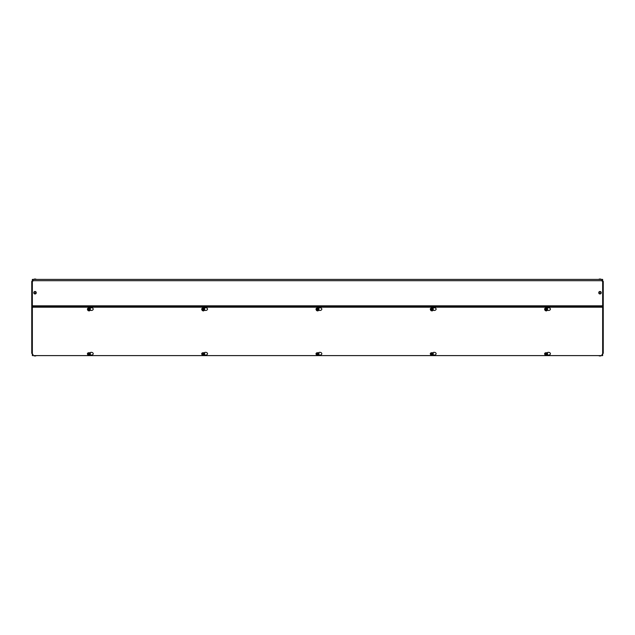 <?xml version="1.0" encoding="UTF-8"?>
<svg xmlns="http://www.w3.org/2000/svg" width="635" height="635" viewBox="0 0 635 635"><rect width="100%" height="100%" fill="white"/><g stroke="black" fill="none" stroke-linecap="round" stroke-linejoin="round"><path stroke-width="0.95" d="M547.259 308.031L547.521 308.785M432.959 308.031L433.221 308.785M318.659 308.031L318.921 308.785M204.359 308.031L204.621 308.785M90.059 308.031L90.321 308.785M32.345 307.197L32.345 279.4L602.655 279.4L602.655 307.197L32.345 307.197L32.345 355.608L89.178 355.608M89.741 352.877A0.865 0.611 180 0 1 89.749 352.909A0.865 0.611 180 0 0 89.733 352.885A1.937 1.365 0 0 1 91.885 352.409A1.937 1.365 0 0 1 93.218 353.711A1.937 1.365 0 0 1 92.202 354.909A1.937 1.365 0 0 1 90.226 354.862M204.041 352.877A0.865 0.611 180 0 1 204.049 352.909A0.865 0.611 180 0 0 204.033 352.885A1.937 1.365 0 0 1 206.184 352.409A1.937 1.365 0 0 1 207.518 353.711A1.937 1.365 0 0 1 206.502 354.909A1.937 1.365 0 0 1 204.526 354.862M318.341 352.877A0.865 0.611 180 0 1 318.349 352.909A0.865 0.611 180 0 0 318.333 352.885A1.937 1.365 0 0 1 320.484 352.409A1.937 1.365 0 0 1 321.818 353.711A1.937 1.365 0 0 1 320.802 354.909A1.937 1.365 0 0 1 318.826 354.862M432.641 352.877A0.865 0.611 180 0 1 432.649 352.909A0.865 0.611 180 0 0 432.633 352.885A1.937 1.365 0 0 1 434.784 352.409A1.937 1.365 0 0 1 436.118 353.711A1.937 1.365 0 0 1 435.102 354.909A1.937 1.365 0 0 1 433.126 354.862M546.941 352.877A0.865 0.611 180 0 1 546.949 352.909A0.865 0.611 180 0 0 546.933 352.885A1.937 1.365 0 0 1 549.084 352.409A1.937 1.365 0 0 1 550.418 353.711A1.937 1.365 0 0 1 549.402 354.909A1.937 1.365 0 0 1 547.426 354.862M89.765 308.237A1.937 1.365 0 0 1 91.916 307.8A1.937 1.365 0 0 1 93.218 309.094A1.937 1.365 0 0 1 92.202 310.293A1.937 1.365 0 0 1 90.226 310.237L89.257 310.944L88.059 310.444M546.965 308.237A1.937 1.365 0 0 1 549.116 307.8A1.937 1.365 0 0 1 550.418 309.094A1.937 1.365 0 0 1 549.402 310.293A1.937 1.365 0 0 1 547.426 310.237L546.457 310.944L545.259 310.444M204.065 308.237A1.937 1.365 0 0 1 206.216 307.8A1.937 1.365 0 0 1 207.518 309.094A1.937 1.365 0 0 1 206.502 310.293A1.937 1.365 0 0 1 204.526 310.237L203.557 310.944L202.359 310.444M318.365 308.237A1.937 1.365 0 0 1 320.516 307.8A1.937 1.365 0 0 1 321.818 309.094A1.937 1.365 0 0 1 320.802 310.293A1.937 1.365 0 0 1 318.826 310.237L317.857 310.944L316.659 310.444M432.665 308.237A1.937 1.365 0 0 1 434.816 307.8A1.937 1.365 0 0 1 436.118 309.094A1.937 1.365 0 0 1 435.102 310.293A1.937 1.365 0 0 1 433.126 310.237L432.157 310.944L430.959 310.444M546.473 355.608L602.655 355.608L602.655 307.197M89.273 355.608L203.478 355.608M203.573 355.608L317.778 355.608M317.873 355.608L432.078 355.608M432.173 355.608L546.378 355.608M603.25 350.433L603.25 309.443L603.25 353.298L602.655 353.298M602.655 306.578L603.25 306.578L603.25 281.408L603.25 309.443L602.655 309.443M603.25 309.523A1.302 0.921 180 0 1 602.655 310.293M602.655 351.282A1.302 0.921 -0 0 0 603.25 350.512M601.948 280.106L603.25 281.408L601.948 281.019M602.655 305.752L603.25 306.578M603.25 353.298L601.948 354.6M33.052 281.019L31.75 281.408L31.75 350.512A1.302 0.921 0 0 0 32.345 351.282M32.345 353.298L31.75 353.298L31.75 350.433M31.75 309.443L32.345 309.443M32.345 305.745L31.75 306.578L32.345 306.578M32.345 310.293A1.302 0.921 180 0 1 31.75 309.523M33.052 354.6L31.75 353.298M31.75 281.408L33.052 280.106M598.726 279.337A2.635 2.635 0 0 1 601.226 279.337L598.726 279.4M33.774 279.337A2.635 2.635 0 0 1 36.274 279.337L33.774 279.4M35.028 291.481A1.246 1.246 0 0 1 36.274 292.727A1.246 1.246 0 0 1 35.028 293.973A1.246 1.246 0 0 1 33.774 292.727A1.246 1.246 0 0 1 35.028 291.481L35.028 293.973M599.972 291.481A1.246 1.246 0 0 1 601.226 292.727A1.246 1.246 0 0 1 599.972 293.973A1.246 1.246 0 0 1 598.726 292.727A1.246 1.246 0 0 1 599.972 291.481L599.972 293.973M36.274 355.663A2.635 2.635 0 0 1 33.774 355.663L36.274 355.608M601.226 355.663A2.635 2.635 0 0 1 598.726 355.663L601.226 355.608M90.384 309.134A1.492 1.056 180 0 0 90.392 309.094A1.492 1.056 180 0 0 89.956 308.348A1.492 1.056 180 0 0 88.328 308.118A1.492 1.056 180 0 0 87.416 309.094A1.492 1.056 180 0 0 87.416 309.134M87.574 309.642A1.484 1.056 -0 0 1 87.416 309.166A1.484 1.056 -0 0 1 88.328 308.197A1.484 1.056 -0 0 1 89.956 308.419A1.484 1.056 -0 0 1 90.392 309.166A1.484 1.056 -0 0 1 90.226 309.642M87.678 309.674A1.373 0.968 -0 0 1 87.574 308.975A1.373 0.968 -0 0 1 88.543 308.292A1.373 0.968 -0 0 1 89.868 308.539A1.373 0.968 -0 0 1 90.226 309.483L90.226 310.253L89.686 309.499A1 0.706 180 0 1 88.281 310.491L88.178 310.634A1.143 0.81 180 0 0 89.789 309.491M88.011 310.515L88.114 310.372A1 0.706 180 0 1 89.519 309.38L89.622 309.372A1.143 0.81 180 0 0 88.011 310.515L87.574 308.975L88.543 308.292L89.868 308.539L90.226 309.483M89.868 308.539L89.908 309.412M88.543 308.292L88.543 309.062L89.868 308.912M87.574 309.753L88.543 309.062M88.281 310.491L89.686 309.499M89.519 309.38L88.114 310.372M90.384 353.806A1.492 1.056 180 0 0 90.392 353.774A1.492 1.056 180 0 0 89.956 353.028A1.492 1.056 180 0 0 88.328 352.798A1.492 1.056 180 0 0 87.416 353.774A1.492 1.056 180 0 0 87.416 353.806M87.574 354.322A1.484 1.056 -0 0 1 87.416 353.846A1.484 1.056 -0 0 1 88.328 352.869A1.484 1.056 -0 0 1 89.956 353.1A1.484 1.056 -0 0 1 90.392 353.846A1.484 1.056 -0 0 1 90.226 354.322M87.678 354.354A1.373 0.968 -0 0 1 87.574 353.655A1.373 0.968 -0 0 1 88.543 352.965A1.373 0.968 -0 0 1 89.868 353.219A1.373 0.968 -0 0 1 90.226 354.155L90.226 354.933L89.257 355.624L88.059 355.124M88.011 355.187L88.114 355.052A1 0.706 180 0 1 89.519 354.06L89.622 354.052A1.143 0.81 180 0 0 88.011 355.187L87.574 353.655L88.543 352.965L89.868 353.219L90.226 354.155M89.868 353.219L90.226 354.933M88.543 352.965L88.543 353.743L89.868 353.592M87.574 354.433L88.543 353.743M89.908 354.084L89.686 354.179A1 0.706 180 0 1 88.281 355.171L88.178 355.306A1.143 0.81 180 0 0 89.789 354.171M88.281 355.171L89.686 354.179M89.519 354.06L88.114 355.052M204.684 309.134A1.484 1.056 180 0 0 204.692 309.094A1.484 1.056 180 0 0 204.256 308.348A1.484 1.056 180 0 0 202.629 308.118A1.484 1.056 180 0 0 201.716 309.094A1.484 1.056 180 0 0 201.716 309.134M201.874 309.642A1.492 1.056 -0 0 1 201.716 309.166A1.492 1.056 -0 0 1 202.629 308.197A1.492 1.056 -0 0 1 204.256 308.419A1.492 1.056 -0 0 1 204.692 309.166A1.492 1.056 -0 0 1 204.526 309.642M201.978 309.674A1.373 0.968 -0 0 1 201.874 308.975A1.373 0.968 -0 0 1 202.843 308.292A1.373 0.968 -0 0 1 204.168 308.539A1.373 0.968 -0 0 1 204.526 309.483L204.526 310.253L203.986 309.499A1 0.706 180 0 1 202.581 310.491L202.478 310.634A1.143 0.81 180 0 0 204.089 309.491M202.311 310.515L202.414 310.372A1 0.706 180 0 1 203.819 309.38L203.922 309.372A1.143 0.81 180 0 0 202.311 310.515L201.874 308.975L202.843 308.292L204.168 308.539L204.526 309.483M204.168 308.539L204.208 309.412M202.843 308.292L202.843 309.062L204.168 308.912M201.874 309.753L202.843 309.062M202.581 310.491L203.986 309.499M203.819 309.38L202.414 310.372M204.684 353.806A1.484 1.056 180 0 0 204.692 353.774A1.484 1.056 180 0 0 204.256 353.028A1.484 1.056 180 0 0 202.629 352.798A1.484 1.056 180 0 0 201.716 353.774A1.484 1.056 180 0 0 201.716 353.806M201.874 354.322A1.484 1.056 -0 0 1 201.716 353.846A1.484 1.056 -0 0 1 202.629 352.869A1.484 1.056 -0 0 1 204.256 353.1A1.492 1.056 -0 0 1 204.692 353.846A1.492 1.056 -0 0 1 204.526 354.322M201.978 354.354A1.373 0.968 -0 0 1 201.874 353.655A1.373 0.968 -0 0 1 202.843 352.965A1.373 0.968 -0 0 1 204.168 353.219A1.373 0.968 -0 0 1 204.526 354.155L204.526 354.933L203.557 355.624L202.359 355.124M202.311 355.187L202.414 355.052A1 0.706 180 0 1 203.819 354.06L203.922 354.052A1.143 0.81 180 0 0 202.311 355.187L201.874 353.655L202.843 352.965L204.168 353.219L204.526 354.155M204.168 353.219L204.526 354.933M202.843 352.965L202.843 353.743L204.168 353.592M201.874 354.433L202.843 353.743M204.208 354.084L203.986 354.179A1 0.706 180 0 1 202.581 355.171L202.478 355.306A1.143 0.81 180 0 0 204.089 354.171M202.581 355.171L203.986 354.179M203.819 354.06L202.414 355.052M318.984 309.134A1.492 1.056 180 0 0 318.992 309.094A1.492 1.056 180 0 0 318.556 308.348A1.492 1.056 180 0 0 316.928 308.118A1.492 1.056 180 0 0 316.016 309.094A1.492 1.056 180 0 0 316.016 309.134M316.174 309.642A1.492 1.056 -0 0 1 316.016 309.166A1.492 1.056 -0 0 1 316.928 308.197A1.492 1.056 -0 0 1 318.556 308.419A1.492 1.056 -0 0 1 318.992 309.166A1.492 1.056 -0 0 1 318.826 309.642M316.278 309.674A1.373 0.968 -0 0 1 316.174 308.975A1.373 0.968 -0 0 1 317.143 308.292A1.373 0.968 -0 0 1 318.468 308.539A1.373 0.968 -0 0 1 318.826 309.483L318.826 310.253L318.286 309.499A1 0.706 180 0 1 316.881 310.491L316.778 310.634A1.143 0.81 180 0 0 318.389 309.491M316.611 310.515L316.714 310.372A1 0.706 180 0 1 318.119 309.38L318.222 309.372A1.143 0.81 180 0 0 316.611 310.515L316.174 308.975L317.143 308.292L318.468 308.539L318.826 309.483M318.468 308.539L318.508 309.412M317.143 308.292L317.143 309.062L318.468 308.912M316.174 309.753L317.143 309.062M316.881 310.491L318.286 309.499M318.119 309.38L316.714 310.372M318.984 353.806A1.492 1.056 180 0 0 318.992 353.774A1.492 1.056 180 0 0 318.556 353.028A1.492 1.056 180 0 0 316.928 352.798A1.492 1.056 180 0 0 316.016 353.774A1.492 1.056 180 0 0 316.016 353.806M316.174 354.322A1.484 1.056 -0 0 1 316.016 353.846A1.484 1.056 -0 0 1 316.928 352.869A1.484 1.056 -0 0 1 318.556 353.1A1.492 1.056 -0 0 1 318.992 353.846A1.492 1.056 -0 0 1 318.826 354.322M316.278 354.354A1.373 0.968 -0 0 1 316.174 353.655A1.373 0.968 -0 0 1 317.143 352.965A1.373 0.968 -0 0 1 318.468 353.219A1.373 0.968 -0 0 1 318.826 354.155L318.826 354.933L317.857 355.624L316.659 355.124M316.611 355.187L316.714 355.052A1 0.706 180 0 1 318.119 354.06L318.222 354.052A1.143 0.81 180 0 0 316.611 355.187L316.174 353.655L317.143 352.965L318.468 353.219L318.826 354.155M318.468 353.219L318.826 354.933M317.143 352.965L317.143 353.743L318.468 353.592M316.174 354.433L317.143 353.743M318.508 354.084L318.286 354.179A1 0.706 180 0 1 316.881 355.171L316.778 355.306A1.143 0.81 180 0 0 318.389 354.171M316.881 355.171L318.286 354.179M318.119 354.06L316.714 355.052M433.284 309.134A1.484 1.056 180 0 0 433.292 309.094A1.484 1.056 180 0 0 432.856 308.348A1.484 1.056 180 0 0 431.228 308.118A1.484 1.056 180 0 0 430.308 309.094A1.484 1.056 180 0 0 430.316 309.134M430.474 309.642A1.492 1.056 -0 0 1 430.308 309.166A1.492 1.056 -0 0 1 431.228 308.197A1.492 1.056 -0 0 1 432.856 308.419A1.492 1.056 -0 0 1 433.292 309.166A1.492 1.056 -0 0 1 433.126 309.642M430.578 309.674A1.373 0.968 -0 0 1 430.474 308.975A1.373 0.968 -0 0 1 431.443 308.292A1.373 0.968 -0 0 1 432.768 308.539A1.373 0.968 -0 0 1 433.126 309.483L433.126 310.253L432.586 309.499A1 0.706 180 0 1 431.181 310.491L431.078 310.634A1.143 0.81 180 0 0 432.689 309.491M430.911 310.515L431.014 310.372A1 0.706 180 0 1 432.419 309.38L432.522 309.372A1.143 0.81 180 0 0 430.911 310.515L430.474 308.975L431.443 308.292L432.768 308.539L433.126 309.483M432.768 308.539L432.808 309.412M431.443 308.292L431.443 309.062L432.768 308.912M430.474 309.753L431.443 309.062M431.181 310.491L432.586 309.499M432.419 309.38L431.014 310.372M433.284 353.806A1.484 1.056 180 0 0 433.292 353.774A1.484 1.056 180 0 0 432.856 353.028A1.484 1.056 180 0 0 431.228 352.798A1.484 1.056 180 0 0 430.308 353.774A1.484 1.056 180 0 0 430.316 353.806M430.474 354.322A1.484 1.056 -0 0 1 430.308 353.846A1.484 1.056 -0 0 1 431.228 352.869A1.484 1.056 -0 0 1 432.856 353.1A1.492 1.056 -0 0 1 433.292 353.846A1.492 1.056 -0 0 1 433.126 354.322M430.578 354.354A1.373 0.968 -0 0 1 430.474 353.655A1.373 0.968 -0 0 1 431.443 352.965A1.373 0.968 -0 0 1 432.768 353.219A1.373 0.968 -0 0 1 433.126 354.155L433.126 354.933L432.157 355.624L430.959 355.124M430.911 355.187L431.014 355.052A1 0.706 180 0 1 432.419 354.06L432.522 354.052A1.143 0.81 180 0 0 430.911 355.187L430.474 353.655L431.443 352.965L432.768 353.219L433.126 354.155M432.768 353.219L433.126 354.933M431.443 352.965L431.443 353.743L432.768 353.592M430.474 354.433L431.443 353.743M432.808 354.084L432.586 354.179A1 0.706 180 0 1 431.181 355.171L431.078 355.306A1.143 0.81 180 0 0 432.689 354.171M431.181 355.171L432.586 354.179M432.419 354.06L431.014 355.052M547.584 309.134A1.492 1.056 180 0 0 547.584 309.094A1.492 1.056 180 0 0 547.156 308.348A1.492 1.056 180 0 0 545.528 308.118A1.492 1.056 180 0 0 544.608 309.094A1.492 1.056 180 0 0 544.616 309.134M544.774 309.642A1.484 1.056 -0 0 1 544.608 309.166A1.484 1.056 -0 0 1 545.528 308.197A1.484 1.056 -0 0 1 547.156 308.419A1.484 1.056 -0 0 1 547.584 309.166A1.484 1.056 -0 0 1 547.426 309.642M544.878 309.674A1.373 0.968 -0 0 1 544.774 308.975A1.373 0.968 -0 0 1 545.743 308.292A1.373 0.968 -0 0 1 547.068 308.539A1.373 0.968 -0 0 1 547.426 309.483L547.426 310.253L546.886 309.499A1 0.706 180 0 1 545.481 310.491L545.378 310.634A1.143 0.81 180 0 0 546.989 309.491M545.211 310.515L545.314 310.372A1 0.706 180 0 1 546.719 309.38L546.822 309.372A1.143 0.81 180 0 0 545.211 310.515L544.774 308.975L545.743 308.292L547.068 308.539L547.426 309.483M547.068 308.539L547.108 309.412M545.743 308.292L545.743 309.062L547.068 308.912M544.774 309.753L545.743 309.062M545.481 310.491L546.886 309.499M546.719 309.38L545.314 310.372M547.584 353.806A1.492 1.056 180 0 0 547.584 353.774A1.492 1.056 180 0 0 547.156 353.028A1.492 1.056 180 0 0 545.528 352.798A1.492 1.056 180 0 0 544.608 353.774A1.492 1.056 180 0 0 544.616 353.806M544.774 354.322A1.484 1.056 -0 0 1 544.608 353.846A1.484 1.056 -0 0 1 545.528 352.869A1.484 1.056 -0 0 1 547.156 353.1A1.484 1.056 -0 0 1 547.584 353.846A1.484 1.056 -0 0 1 547.426 354.322M544.878 354.354A1.373 0.968 -0 0 1 544.774 353.655A1.373 0.968 -0 0 1 545.743 352.965A1.373 0.968 -0 0 1 547.068 353.219A1.373 0.968 -0 0 1 547.426 354.155L547.426 354.933L546.457 355.624L545.259 355.124M545.211 355.187L545.314 355.052A1 0.706 180 0 1 546.719 354.06L546.822 354.052A1.143 0.81 180 0 0 545.211 355.187L544.774 353.655L545.743 352.965L547.068 353.219L547.426 354.155M547.068 353.219L547.426 354.933M545.743 352.965L545.743 353.743L547.068 353.592M544.774 354.433L545.743 353.743M547.108 354.084L546.886 354.179A1 0.706 180 0 1 545.481 355.171L545.378 355.306A1.143 0.81 180 0 0 546.989 354.171M545.481 355.171L546.886 354.179M546.719 354.06L545.314 355.052M547.521 353.465L547.219 352.679M433.221 353.465L432.919 352.679M318.921 353.465L318.619 352.679M204.621 353.465L204.319 352.679M90.321 353.465L90.019 352.679M32.345 280.702L602.655 280.702M32.345 305.816L602.655 305.816M32.345 306.737L602.655 306.737"/></g></svg>
